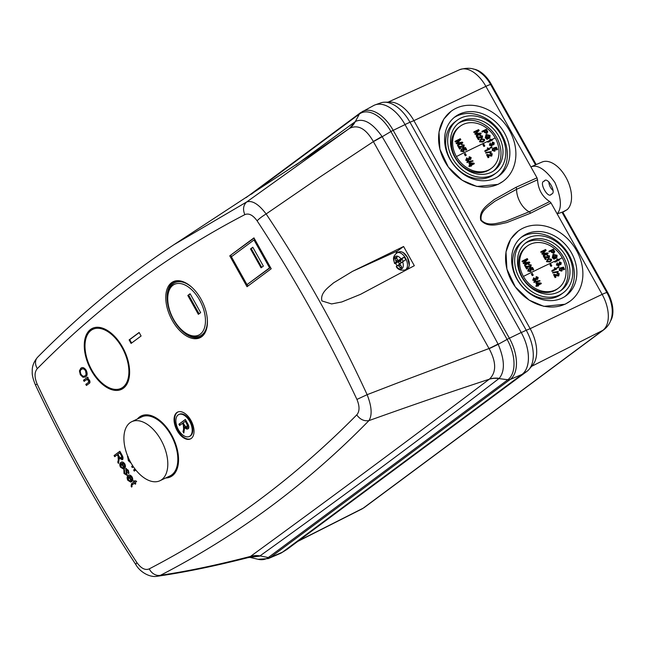 <?xml version="1.0" encoding="UTF-8"?>
<svg xmlns="http://www.w3.org/2000/svg" width="645" height="645" viewBox="0 0 645 645"><rect width="100%" height="100%" fill="white"/><g stroke="black" fill="none" stroke-linecap="round" stroke-linejoin="round"><path stroke-width="0.97" d="M91.05 330.409A32.718 18.624 -115.6 0 0 90.953 368.505A32.718 18.624 -115.6 0 0 121.083 388.355A32.718 18.624 -115.6 0 0 122.84 387.29A32.718 18.624 -115.6 0 0 122.937 349.195A32.718 18.624 -115.6 0 0 92.807 329.345A32.718 18.624 -115.6 0 0 91.05 330.409M402.012 268.626A6.95 3.959 64.4 0 1 396.401 266.45L398.038 265.192L400.472 267.949A5.676 3.233 -115.6 0 0 401.142 267.635A5.676 3.233 -115.6 0 0 401.666 267.062L399.803 263.886L402.617 261.838A6.95 3.959 64.4 0 1 402.012 268.626A24.333 19.882 -126.6 0 1 401.142 267.635M396.643 258.395L395.095 258.339L396.175 261.918L399.126 260.878L398.392 262.08A4.104 2.338 -115.6 0 0 399.36 263.813L400.279 263.507M402.399 261.991L403.044 261.08A4.104 2.338 -115.6 0 0 402.077 259.346L397.981 260.58L396.288 257.452A5.676 3.233 -115.6 0 0 395.619 257.766A5.676 3.233 -115.6 0 0 395.095 258.339M396.191 261.886L401.287 259.903L400.448 261.185A3.096 1.766 -115.6 0 0 401.23 262.588M400.448 261.185L398.392 262.08M400.537 261.128L398.868 261.709M402.182 259.492L401.585 259.693M397.441 260.016L395.949 260.709M401.319 262.531L399.852 263.474M397.981 260.58L404.278 257.057L400.819 259.621M396.175 261.918L394.651 263.321A6.95 3.959 64.4 0 1 395.256 256.533A6.95 3.959 64.4 0 1 400.868 258.709M404.278 257.057L405.761 259.717L402.617 261.838M397.159 266.103L395.675 263.442L394.547 263.547C393.918 259.806 391.563 257.347 397.046 252.848A9.465 5.386 -115.6 0 1 405.512 258.129A9.465 5.386 -115.6 0 1 405.221 269.916L407.011 269.062A9.465 5.386 64.4 0 0 407.301 257.274A9.465 5.386 64.4 0 0 398.836 251.993L397.046 252.848M399.126 260.878L395.675 263.442M396.401 266.45L396.256 266.603C397.868 269.65 400.859 270.755 405.221 269.916M407.382 257.274L409.244 264.958M399.844 264.031L398.005 265.192M398.038 265.192L399.86 264.095M398.876 265.95L400.287 265.208M400.472 267.949L401.343 266.651M130.717 462.449A32.718 18.624 -115.6 0 0 159.992 480.71A32.718 18.624 -115.6 0 0 161 439.971A32.718 18.624 -115.6 0 0 131.717 421.709A32.718 18.624 -115.6 0 0 130.717 462.449M159.992 480.71L170.022 475.913A32.718 18.624 -115.6 0 0 171.022 435.173A32.718 18.624 -115.6 0 0 141.739 416.904L131.717 421.709M397.755 250.824L352.541 271.335L333.481 282.913C328.394 287.444 320.041 292.822 321.887 300.917L331.603 303.932L341.761 301.973L360.539 294.33L414.324 265.7L403.593 246.503L397.755 250.824A11.046 6.289 -115.6 0 0 396.062 253.453M404.133 270.303A11.046 6.289 -115.6 0 0 405.036 270.594M177.157 430.618A14.867 8.466 64.4 0 1 177.609 412.099A14.867 8.466 64.4 0 1 190.92 420.403A14.867 8.466 64.4 0 1 190.469 438.923A14.867 8.466 64.4 0 1 177.157 430.618M190.759 438.769A14.867 8.466 64.4 0 1 177.754 430.336A14.867 8.466 64.4 0 1 177.915 411.97M172.231 320.38A31.041 17.673 64.4 0 1 177.633 280.696A31.041 17.673 64.4 0 1 200.966 299.054A31.041 17.673 64.4 0 1 203.602 334.884A31.041 17.673 64.4 0 1 172.231 320.38M203.957 334.433A30.549 17.391 64.4 0 1 173.465 319.726A30.549 17.391 64.4 0 1 178.214 280.704M137.385 418.992A33.798 19.237 64.4 0 1 141.489 415.832A33.798 19.237 64.4 0 1 171.522 434.803A33.798 19.237 64.4 0 1 170.691 476.784A33.798 19.237 64.4 0 1 165.66 478.001M139.489 417.984A33.75 19.213 64.4 0 1 142.521 415.42M91.3 370.456A33.798 19.237 64.4 0 1 92.549 328.273A33.798 19.237 64.4 0 1 122.59 347.244A33.798 19.237 64.4 0 1 121.76 389.225A33.798 19.237 64.4 0 1 91.3 370.456M89.607 331.683A33.75 19.213 64.4 0 1 93.59 327.87M178.778 414.541L179.383 414.251A12.166 6.926 64.4 0 1 190.275 421.048A12.166 6.926 64.4 0 1 189.896 436.197L189.299 436.488A12.166 6.926 -115.6 0 0 189.67 421.33A12.166 6.926 -115.6 0 0 178.778 414.541A12.166 6.926 -115.6 0 0 178.407 429.691A12.166 6.926 -115.6 0 0 189.299 436.488M173.586 319.372A28.122 16.004 -115.6 0 0 185.373 332.804A28.122 16.004 -115.6 0 0 203.885 329.401A28.122 16.004 -115.6 0 0 199.611 300.054A28.122 16.004 -115.6 0 0 180.1 283.518A28.122 16.004 -115.6 0 0 167.837 296.208A28.122 16.004 -115.6 0 0 173.586 319.372M185.373 332.804L186.316 333.433A29.468 16.778 -115.6 0 0 207.359 319.622M522.015 374.406L510.163 379.486L270.586 557.28A34.016 19.366 -115.6 0 1 268.328 558.578L280.14 553.515A34.556 19.672 -115.6 0 0 282.429 552.201L522.015 374.406A34.556 19.672 -115.6 0 0 521.216 332.489L405.036 124.606A34.556 19.672 -115.6 0 0 373.681 105.522L360.466 112.746A5.41 4.418 53.4 0 0 359.378 114.044L251.316 194.242M250.542 556.385C217.268 565.044 187.268 571.333 160.549 575.259L157.17 576.267C184.333 572.381 214.592 566.173 247.962 557.659L250.542 556.385C329.78 498.682 409.357 439.624 489.289 379.212A27.042 22.293 -127.7 0 1 498.907 378.591C421.637 438.076 342.003 497.174 259.991 555.885A27.042 21.898 54.5 0 0 250.542 556.385M37.152 384.081L35.378 384.847C64.984 447.711 98.5 507.679 135.934 564.762A10.812 2.048 -33.3 0 1 136.958 562.666C99.782 505.97 66.508 446.437 37.152 384.081C34.306 377.196 34.37 372.044 37.337 368.618A10.812 8.708 -135.4 0 1 37.652 357.177L37.652 357.177C33.782 361.692 31.976 366.489 32.25 371.584C31.96 374.681 33.008 379.107 35.378 384.847M37.652 357.177C79.94 314.333 125.372 276.834 173.948 244.681L246.721 201.933L349.405 128.436L355.613 121.389C363.587 117.93 372.383 122.953 382.001 136.442A27.042 2.37 -31.4 0 1 373.31 141.465C365.836 128.532 357.87 124.195 349.405 128.436L349.574 128.307A27.042 22.333 -125.9 0 1 349.485 128.379M356.935 399.424L367.134 394.675L398.352 382.638L489.031 348.534L373.382 141.618L320.541 176.633L266.135 213.963C304.166 270.948 337.835 331.183 367.134 394.675C371.754 406.447 372.35 415.09 368.94 420.613C307.036 483.927 237.57 535.471 160.549 575.259A10.812 8.893 -117.4 0 1 149.253 568.866C225.097 529.489 294.257 478.163 356.741 414.896C359.708 411.47 359.773 406.31 356.935 399.424C327.515 336.972 294.249 277.439 257.121 220.84C252.872 215.019 248.768 212.947 244.826 214.64C168.982 254.017 99.822 305.343 37.337 368.618M356.741 414.896C360.047 419.46 364.111 421.362 368.94 420.613C410.381 405.769 450.5 391.967 489.289 379.212L489.482 379.075C496.481 372.246 496.36 362.111 489.12 348.671L489.031 348.534A27.042 2.475 -28 0 0 498.037 344.027L498.19 344.325C504.737 359.813 505.075 371.149 499.222 378.341A27.042 22.664 50 0 0 489.482 379.075M250.405 556.49L259.637 556.135L247.962 557.659M135.789 469.979L134.273 471.1L133.644 469.971L134.99 468.971M133.394 466.762L132.298 467.577L131.669 466.448L132.677 465.698M131.169 463.239L128.323 460.643L127.605 455.959M126.872 475.204L124.017 473.543L123.872 469.85L124.574 470.923L124.662 473.172L126.138 474.156L126.372 473.615L125.751 468.649L128.355 470.261L128.589 473.728L127.774 470.745L126.468 469.713L126.662 475.333M126.557 473.954L126.033 474.212L126.976 473.325L126.356 468.359M120.446 467.149L121.05 466.867C120.043 464.561 120.188 463.005 121.478 462.199L120.873 462.481C122.058 461.441 123.372 461.925 124.816 463.932C125.767 466.19 125.606 467.722 124.34 468.504L121.389 463.699L121.05 466.714L122.84 467.819L123.397 468.996L120.446 467.149C119.446 464.851 119.583 463.295 120.873 462.481L121.349 462.191M88.341 382.445L88.744 380.316L86.422 379.679L84.124 381.38L83.495 380.252L87.704 377.132L88.26 378.115L87.656 378.567L89.47 380.099C90.252 381.905 90.09 383.057 88.994 383.565L86.414 385.476L85.785 384.347L88.945 382.163L89.341 380.026L87.027 379.389M87.446 379.131L86.422 379.679M85.672 376.841L82.979 377.277L80.311 374.737L79.424 370.859L80.794 368.287C82.439 366.876 84.261 367.561 86.245 370.335C87.591 373.503 87.398 375.672 85.672 376.841L85.108 377.188M79.424 370.859L81.439 367.884M141.094 336.005L131.08 343.43L129.113 339.907L139.126 332.473L141.094 336.005M253.961 237.892L271.214 268.763L247.019 286.719L229.757 255.847L253.961 237.892M122.284 459.643L119.269 458.289L118.487 463.457L117.769 462.175L118.309 459.998L118.067 456.225L117.261 454.79L114.705 456.684L114.076 455.555L119.857 451.258L122.09 455.249C123.251 457.273 123.316 458.732 122.284 459.643L122.01 459.804M127.783 480.275L128.387 479.985C127.379 477.687 127.525 476.131 128.806 475.325L128.21 475.607C129.395 474.567 130.709 475.051 132.152 477.05C133.096 479.316 132.943 480.839 131.677 481.63L128.726 476.824L128.387 479.84L130.177 480.936L130.733 482.121L127.783 480.275C126.783 477.977 126.92 476.421 128.21 475.607L128.686 475.317M134.555 483.081L131.677 485.354L132.112 486.491L131.588 487.08L131.12 486.241L131.524 483.734L133.926 481.944L133.451 481.097L134.055 480.654L134.531 481.501L135.579 480.719L136.659 481.517L135.16 482.629L135.789 483.758L135.192 484.21L134.555 483.081L135.16 482.791L135.724 483.806M352.541 271.335L403.593 246.503M244.826 214.64C242.649 209.407 243.286 205.166 246.721 201.933C252.243 200.168 258.718 204.175 266.135 213.963A10.812 2.048 146.7 0 0 257.121 220.84M295.878 164.999L355.29 121.623A27.042 22.333 -125.9 0 1 349.574 128.307M355.29 121.623L359.378 114.044A33.242 18.923 64.4 0 1 390.918 131.532L382.179 136.732A27.042 2.403 149.6 0 1 373.382 141.618L373.31 141.465M133.644 469.971L135.071 469.076M134.813 470.705L134.241 469.689M131.669 466.448L132.749 465.803M132.838 467.174L132.273 466.158M128.323 460.643L128.919 460.361L130.709 462.441M127.436 456.765L127.855 456.571M128.919 460.361L128.041 456.483M127.073 469.423L128.379 470.463L128.968 473.099M127.774 470.745L128.379 470.463M127.887 472.656L128.484 472.366M126.372 473.615L126.976 473.325M124.017 473.543L124.622 473.253L124.469 469.56M127.468 474.913L124.622 473.253M124.678 468.222L121.994 463.408L121.389 463.699M123.993 468.713L121.05 466.867M88.744 380.316L89.341 380.026M85.785 384.347L88.945 382.163M86.954 385.073L86.39 384.057M83.495 380.252L87.768 377.244M84.664 380.977L84.1 379.961M80.311 374.737L80.907 374.447L83.576 376.986L82.979 377.277M85.406 377.019L83.576 376.986M80.907 374.447L80.028 370.569M129.113 339.907L129.718 339.617L131.62 343.035M139.183 332.586L129.718 339.617M229.757 255.847L254.082 238.118M247.938 286.041L247.124 284.582M231.515 256.654L230.805 255.388M171.659 476.228A33.75 19.213 64.4 0 1 167.765 476.994M122.727 388.677A33.75 19.213 64.4 0 1 117.253 389.387M117.261 454.79L117.858 454.499L118.664 455.934L118.728 462.513M118.067 456.225L118.664 455.934M117.769 462.175L118.374 461.885M119.269 458.289L119.873 457.998L122.889 459.353M114.076 455.555L119.922 451.371M115.245 456.281L114.673 455.265M132.015 481.347L129.323 476.534L128.726 476.824M131.33 481.839L128.387 479.985M134.531 481.501L135.684 480.799M133.451 481.097L134.12 480.767M133.926 481.944L134.531 481.662L134.055 480.815M131.12 486.241L131.717 485.959L132.128 483.444L134.531 481.662M132.056 486.556L131.717 485.959M489.12 348.671A27.042 2.507 153 0 0 498.19 344.325L507.099 339.415L390.918 131.532A5.41 0.492 -29.2 0 1 393.2 130.346A34.016 19.366 -115.6 0 0 362.337 111.561M124.122 467.061L122.026 463.32L124.219 464.376L124.63 466.045L124.122 467.061L125.227 465.754L124.816 464.094L122.26 463.215M122.026 463.32L122.631 463.037M82.012 369.133C83.253 367.964 84.64 368.44 86.18 370.561L86.704 373.963L85.059 375.696C83.834 376.785 82.479 376.293 80.98 374.221C79.98 371.875 80.125 370.27 81.415 369.416L82.592 368.779M270.505 267.498L246.979 284.639L231.386 256.75L254.001 239.972L269.586 267.86L270.489 267.465M191.888 287.331A29.468 16.778 -115.6 0 0 167.934 295.079L167.837 296.208M122.252 458.224L121.655 458.514L119.414 456.934L117.938 454.282L119.817 452.887L120.413 452.605L122.058 455.547L121.978 458.361M131.459 480.186L129.363 476.445L131.548 477.502L131.959 479.171L131.459 480.186L132.564 478.88L132.152 477.219L129.589 476.341M129.363 476.445L129.968 476.155M130.274 461.643L128.992 460.135L128.315 457.628M124.219 464.376L124.816 464.094M124.63 466.045L125.227 465.754M81.415 369.416C82.649 368.255 84.035 368.73 85.575 370.843L86.18 370.561M85.664 375.406L86.704 373.963M85.575 370.843L86.108 374.253M254.864 239.505L254.001 239.972M269.586 267.86L246.979 284.639M122.058 455.547L121.453 455.83L121.51 458.603L122.107 458.313M119.817 452.887L121.453 455.83M131.548 477.502L132.152 477.219M131.959 479.171L132.564 478.88M188.026 428.772C187.002 429.465 185.881 428.957 184.672 427.264L183.801 433.013L183.003 431.586L183.599 429.175L183.333 424.982L182.438 423.378L179.6 425.482L178.899 424.233L185.325 419.46L187.8 423.894C189.098 426.143 189.17 427.764 188.026 428.772L187.711 428.957M263.362 266.111L261.064 267.82L250.51 248.93L252.8 247.228L263.362 266.111M200.66 312.64L198.362 314.349L187.808 295.458L190.106 293.757L200.66 312.64M182.438 423.378L183.035 423.088L183.93 424.692L183.333 424.982M183.003 431.586L183.607 431.295L184.204 428.885L183.93 424.692M184.043 432.069L183.607 431.295M184.672 427.264L185.268 426.982C186.486 428.675 187.606 429.175 188.622 428.482M178.899 424.233L185.389 419.572M180.132 425.087L179.495 423.942M261.709 267.336L251.236 248.615L250.51 248.93M251.236 248.615L252.888 247.39M199.103 313.801L188.646 295.096L187.808 295.458M188.646 295.096L190.202 293.935M187.921 427.232L187.316 427.522L184.833 425.765L183.188 422.822L185.873 420.983L187.703 424.249L187.606 427.377M187.703 424.249L187.098 424.539L187.155 427.619L187.76 427.329M185.276 421.274L187.098 424.539M492.312 142.819L493.78 143.021L492.312 142.819L492.433 141.948L494.223 142.803L494.014 144.48L492.208 144.673M491.272 145.439L491.361 143.795L492.28 143.351L493.522 144.028L493.78 143.021M490.256 142.868L489.773 144.867L492.208 145.577L491.587 146.004L489.402 145.141L490.256 142.868L490.24 144.657L491.643 145.157L491.635 144.158M469.923 165.273L468.939 163.314L469.882 162.75L474.059 163.185L474.333 163.733L471.164 165.297L471.495 165.95L470.923 166.233L470.592 165.58L469.375 166.184L469.084 165.604L470.302 164.999L469.31 163.04M471.495 165.95L469.004 166.458L469.084 165.604M474.333 163.733L470.794 165.572M469.092 157.63L470.648 157.767L469.092 157.63L469.229 156.743L471.14 157.509L470.802 159.283L468.867 159.573M467.786 160.444L467.988 158.718L468.971 158.227L470.286 158.839L470.648 157.767M466.77 157.864L466.125 159.992L468.754 160.565L468.093 161.016L465.746 160.266L466.77 157.864L467.141 158.404L466.641 159.742L468.157 160.162L468.262 159.081M465.295 155.8L464.36 154.099L464.739 153.816L465.311 153.534L466.246 155.235L465.295 155.8L465.674 155.518L464.739 153.816M490.063 153.905L491.812 154.082L490.063 153.905L490.2 153.018L492.28 153.881L491.369 156.163L487.507 155.284M488.821 155.735L489.2 155.461L487.886 155.01L488.983 157.187L488.08 157.719L486.58 154.744L486.951 154.461L491.466 155.3L491.812 154.082M489.2 155.461L491.99 155.743L491.369 156.163M485.669 153.123L485.822 152.405L491.135 151.623L491.361 152.075L485.669 153.123L491.361 152.075M484.895 151.494L484.967 150.64L488.531 148.963L487.225 148.14L487.749 147.899L489.813 149.076L484.895 151.494L484.967 150.64M483.911 146.496L482.976 144.794L483.355 144.52L483.879 144.27L484.814 145.972L483.911 146.496L484.29 146.222L483.355 144.52M466.924 162.524L467.069 161.798L472.809 160.71L473.035 161.161L466.924 162.524L473.035 161.161M489.869 147.874L491.724 146.907L492.03 147.479L491.038 148.044L489.869 147.874L490.385 147.334M492.03 147.479L491.038 148.044M490.877 147.761L491.095 147.197M494.207 150.688L494.699 149.301L493.86 148.705L493.997 147.818L496.432 147.237L497.585 149.471L497.085 149.704L496.182 147.947L495.013 148.229L495.602 148.971L494.53 151.252L492.2 150.438L492.538 148.544L493.086 148.148L493.312 148.793M493.086 148.148L492.578 150.164L495.247 150.777L494.53 151.252M497.585 149.471L496.706 149.979L495.812 148.229L494.634 148.503M490.103 139.03L492.667 139.973L487.902 142.279L487.967 141.432L491.409 139.844L490.103 139.03L489.732 139.304L491.03 140.126M456.41 156.542A26.187 21.398 53.4 0 0 491.434 168.264A26.187 21.398 53.4 0 0 495.239 137.933A26.187 21.398 53.4 0 0 460.216 126.21A26.187 21.398 53.4 0 0 456.41 156.542A175.746 15.859 -29.2 0 1 476.736 146.56L476.736 146.56A175.746 15.859 150.8 0 1 490.732 139.989M559.312 262.7L560.779 262.902L559.312 262.7L559.433 261.83L561.215 262.684L561.013 264.361L559.207 264.555M558.272 265.313L558.36 263.668L559.279 263.233L560.513 263.91L560.779 262.902M557.248 262.741L556.772 264.74L559.207 265.458L558.578 265.885L556.401 265.022L557.248 262.741L557.232 264.539L558.643 265.039L558.626 264.039M536.922 285.155L535.931 283.195L536.882 282.631L541.058 283.066L541.332 283.615L538.164 285.171L538.494 285.832L537.914 286.114L537.591 285.461L536.374 286.058L536.084 285.477L537.301 284.872L536.309 282.913M538.494 285.832L535.995 286.34L536.084 285.477M541.332 283.615L537.793 285.453M536.092 277.503L537.64 277.648L536.092 277.503L536.221 276.624L538.14 277.382L537.801 279.164L535.858 279.454M534.778 280.317L534.979 278.592L535.971 278.1L537.285 278.721L537.64 277.648M533.77 277.745L533.117 279.865L535.745 280.438L535.084 280.897L532.746 280.148L533.77 277.745L534.141 278.285L533.641 279.624L535.157 280.043L535.261 278.954M532.294 275.673L531.359 273.972L531.738 273.698L532.31 273.407L533.246 275.117L532.294 275.673L532.665 275.399L531.738 273.698M557.062 273.786L558.812 273.956L557.062 273.786L557.199 272.9L559.279 273.762L558.368 276.044L554.506 275.165M555.821 275.617L556.2 275.334L554.885 274.883L555.982 277.068L555.071 277.6L553.571 274.617L553.95 274.343L558.465 275.181L558.812 273.956M556.2 275.334L558.981 275.617L558.368 276.044M552.668 273.004L552.813 272.279L558.135 271.505L558.36 271.948L552.668 273.004L558.36 271.948M551.894 271.376L551.967 270.521L555.53 268.844L554.224 268.022L554.748 267.78L556.812 268.957L551.894 271.376L551.967 270.521M550.911 266.377L549.975 264.676L550.346 264.394L550.878 264.152L551.814 265.853L550.911 266.377L551.282 266.095L550.346 264.394M533.923 282.405L534.068 281.68L539.801 280.591L540.034 281.035L533.923 282.405L540.034 281.035M556.861 267.756L558.723 266.788L559.022 267.361L558.038 267.925L556.861 267.756L557.385 267.215M559.022 267.361L558.038 267.925M557.869 267.643L558.094 267.078M561.206 270.561L561.698 269.175L560.618 267.973L563.432 267.111L564.585 269.352L564.085 269.578L563.182 267.828L562.005 268.11L562.601 268.852L561.529 271.134L559.199 270.32L559.538 268.425M560.86 268.578L562.069 268.9L561.585 270.287L560.029 269.82L560.078 268.03L559.578 270.037L562.238 270.65L561.529 271.134M564.585 269.352L563.706 269.86L562.803 268.102L561.634 268.385M557.103 258.903L559.667 259.854L554.902 262.16L554.966 261.314L558.409 259.725L557.103 258.903L556.724 259.185L558.03 260M523.409 276.423A26.187 21.398 53.4 0 0 558.433 288.146A26.187 21.398 53.4 0 0 562.238 257.815A26.187 21.398 53.4 0 0 527.215 246.084A26.187 21.398 53.4 0 0 523.409 276.423A175.746 15.859 -29.2 0 1 543.735 266.441L543.735 266.441A175.746 15.859 150.8 0 1 557.731 259.87M503.011 181.366L498.061 184.373L476.84 186.47L462.143 180.245L448.307 167.039L439.906 149.205L438.995 131.967L443.736 119.18L451.097 111.287M456.047 108.279A43.61 35.636 53.4 0 0 451.25 111.174A43.61 35.636 53.4 0 0 446.671 164.612A43.61 35.636 53.4 0 0 498.424 184.099A43.61 35.636 53.4 0 0 503.221 181.213A43.61 35.636 53.4 0 0 507.8 127.766A43.61 35.636 53.4 0 0 456.047 108.279M570.011 301.239L565.06 304.247L543.84 306.351L529.142 300.127L515.307 286.912L506.906 269.078L505.994 251.848L510.735 239.053L518.088 231.168M523.047 228.161A43.61 35.636 53.4 0 0 518.241 231.055A43.61 35.636 53.4 0 0 513.662 284.493A43.61 35.636 53.4 0 0 565.423 303.98A43.61 35.636 53.4 0 0 570.22 301.086A43.61 35.636 53.4 0 0 574.8 247.648A43.61 35.636 53.4 0 0 523.047 228.161M544.187 181.18C547.331 175.69 557.119 193.21 551.41 194.113C548.266 199.603 538.47 182.084 544.187 181.18L544.614 180.923M454.064 117.592A36.821 30.089 -126.6 0 1 502.028 134.974A36.821 30.089 -126.6 0 1 497.892 176.649M449.936 159.275A36.821 30.089 -126.6 0 1 455.289 116.624A36.821 30.089 -126.6 0 1 504.535 133.112A36.821 30.089 -126.6 0 1 499.174 175.763A36.821 30.089 -126.6 0 1 449.936 159.275M521.063 237.473A36.821 30.089 -126.6 0 1 569.019 254.848A36.821 30.089 -126.6 0 1 564.891 296.531M516.935 279.148A36.821 30.089 -126.6 0 1 522.289 236.505A36.821 30.089 -126.6 0 1 571.534 252.985A36.821 30.089 -126.6 0 1 566.173 295.636A36.821 30.089 -126.6 0 1 516.935 279.148M452.427 158.21A32.79 26.792 53.4 0 0 496.271 172.892A32.79 26.792 53.4 0 0 501.044 134.918A32.79 26.792 53.4 0 0 457.192 120.236A32.79 26.792 53.4 0 0 452.427 158.21M496.271 172.892L494.263 174.384A32.79 26.792 -126.6 0 1 450.42 159.702A32.79 26.792 -126.6 0 1 455.185 121.728L457.192 120.236M519.418 278.092A32.79 26.792 53.4 0 0 563.27 292.774A32.79 26.792 53.4 0 0 568.043 254.791A32.79 26.792 53.4 0 0 524.192 240.109A32.79 26.792 53.4 0 0 519.418 278.092M563.27 292.774L561.263 294.265A32.79 26.792 -126.6 0 1 517.411 279.583A32.79 26.792 -126.6 0 1 522.184 241.601L524.192 240.109M458.103 123.558A29.622 24.204 -126.6 0 1 496.682 137.53A29.622 24.204 -126.6 0 1 493.361 171.062M454.773 157.09A29.622 24.204 -126.6 0 1 459.087 122.776A29.622 24.204 -126.6 0 1 498.698 136.039A29.622 24.204 -126.6 0 1 494.384 170.353A29.622 24.204 -126.6 0 1 454.773 157.09M525.103 243.431A29.622 24.204 -126.6 0 1 563.682 257.411A29.622 24.204 -126.6 0 1 560.352 290.943M521.773 276.963A29.622 24.204 -126.6 0 1 526.078 242.657A29.622 24.204 -126.6 0 1 565.689 255.92A29.622 24.204 -126.6 0 1 561.384 290.226A29.622 24.204 -126.6 0 1 521.773 276.963M491.434 168.264L490.329 169.087A26.187 21.398 -126.6 0 1 455.306 157.356A26.187 21.398 -126.6 0 1 459.119 127.025L460.216 126.21M558.433 288.146L557.328 288.96A26.187 21.398 -126.6 0 1 522.305 277.237A26.187 21.398 -126.6 0 1 526.118 246.898L527.215 246.084M523.861 372.713A34.475 19.624 -115.6 0 0 523.168 336.287M402.843 120.994A34.475 19.624 -115.6 0 0 375.237 104.837A34.475 19.624 -115.6 0 0 374.35 105.191M282.478 552.168L287.364 549.145A33.846 19.269 64.4 0 1 286.574 549.685L281.913 552.563M375.237 104.837L380.768 102.877A33.846 19.269 64.4 0 1 384.541 102.208A33.846 19.269 64.4 0 1 409.978 122.227L404.995 124.533M521.257 332.562L526.239 330.248L409.978 122.227L413.905 120.647A31.363 17.85 64.4 0 0 390.33 102.112L384.541 102.208M388.016 102.152L459.538 69.725A29.646 16.875 64.4 0 1 485.887 86.357L413.905 120.647L530.158 328.676L526.239 330.248A33.846 19.269 64.4 0 1 529.11 369.319A33.846 19.269 64.4 0 1 527.021 371.302L522.128 374.326M287.364 549.145L527.021 371.302M298.538 540.865L363.175 508.187L602.833 330.345A29.646 16.875 64.4 0 0 602.148 294.386L557.143 213.85L561.997 212.261L606.889 292.58A12.465 1.121 150.8 0 0 602.148 294.386L530.158 328.676A31.363 17.85 64.4 0 1 532.818 364.868L529.11 369.319M557.143 213.85L551.032 202.925L530.537 213.205L506.76 222.606C498.795 224.097 488.281 228.386 480.767 220.267C478.614 209.931 488.136 204.763 494.086 199.636L516.048 187.284L537.003 177.827L485.887 86.357A12.465 1.121 -29.2 0 1 490.627 84.559A25.808 14.69 -115.6 0 0 480.549 72.748C475.026 68.096 468.02 67.088 459.538 69.725M551.032 202.925L549.701 201.546L529.15 211.802L505.793 221.235C498.295 222.807 487.975 227.105 481.218 220.098C479.59 210.963 489.039 205.989 494.812 201.296L516.581 189.308L537.535 179.778C538.196 189.485 542.251 196.741 549.701 201.546M551.41 194.113L550.975 194.371M557.135 213.85C562.101 208.254 561.36 197.813 554.91 182.511C545.468 169.377 537.462 164.169 530.899 166.902L535.511 164.878M537.003 177.827L537.535 179.778M473.301 69.055A25.808 14.69 64.4 0 1 491.288 84.237L490.627 84.559L535.487 164.838M531.577 366.36L602.833 330.345A12.465 10.183 53.4 0 0 604.043 329.595C609.154 325.523 611.879 319.968 612.226 312.938A25.808 14.69 -115.6 0 0 606.889 292.58L607.55 292.266L562.642 211.915L561.997 212.261M552.983 190.452A7.434 4.233 64.4 0 1 548.863 181.793M534.907 165.088L542.026 162.04A27.066 15.407 64.4 0 1 566.479 178.351A27.066 15.407 64.4 0 1 567.1 209.681L562.303 212.229M536.172 164.548L491.288 84.237M607.55 292.266A25.808 14.69 64.4 0 1 610.565 320.912M562.819 212.237L567.1 209.681M485.282 137.772L487.015 139.32L488.612 138.578L487.386 139.038L485.653 137.498L485.282 137.772L486.04 134.499L485.653 137.498M489.039 137.587L489.845 137.82L489.039 137.587L489.176 135.861L486.524 135.031L486.894 134.749L486.153 137.224L487.362 138.344L488.16 137.974L487.394 136.643L487.015 136.925L487.781 138.256M481.992 132.096L483.75 131.282L484.427 132.402L486.733 133.426L487.781 131.79L486.362 129.266L482.033 131.266L481.992 132.096L482.033 131.266M459.014 146.762L463.255 147.358L463.892 146.915L464.198 145.052L461.53 144.625L461.796 145.206L463.682 145.278L463.32 146.52L457.982 146.286L459.659 149.132L460.611 148.568L459.659 149.132M455.386 141.126L460.28 138.715L460.812 139.57L457.386 142.868L462.368 142.118L462.836 142.9L457.942 145.319L457.611 144.762L461.659 142.763L456.837 143.488L456.499 142.932L459.998 139.562L455.725 141.674L455.007 141.408L455.346 141.956L459.627 139.844L456.12 143.206L456.466 143.77L461.288 143.045M457.611 144.762L457.571 145.593L462.836 142.9M480.412 139.505L479.485 141.763L482.613 142.118L484.564 140.537L484.459 139.328L481.347 138.965L480.412 139.505L479.856 141.489L482.992 141.835L483.887 141.311M474.115 131.741L478.598 129.637L479.13 130.492L476.05 133.523L480.686 133.039L481.162 133.821L476.679 135.934L476.341 135.377L480.049 133.636L475.575 134.112L475.228 133.547L478.372 130.443L474.454 132.29L473.736 132.023L474.075 132.572L477.993 130.725L474.849 133.821L475.196 134.386L479.678 133.91M476.341 135.377L476.3 136.208L481.162 133.821M479.3 139.215L478.074 137.135L481.686 138.191L482.307 137.772L482.516 135.974L479.969 135.458L480.243 136.039L482.041 136.168L481.75 137.353L477.09 136.619L476.711 136.901L478.397 139.747L479.3 139.215L478.397 139.747M462.61 149.205L462.739 148.326L462.61 149.205L463.537 149.737L462.957 151.188M463.303 151.736L460.715 151.115L461.707 148.745L461.094 150.833L464.061 151.228L463.303 151.736L464.505 149.358L463.86 148.656L465.174 148.269L464.803 148.544L465.771 150.253L466.714 149.696L465.771 150.253M463.481 148.939L464.803 148.544M552.281 257.653L554.015 259.193L555.982 258.177L554.386 258.919L552.652 257.371L552.281 257.653L553.039 254.38L552.652 257.371M556.03 257.468L556.845 257.694L556.03 257.468L556.175 255.743L553.523 254.904L553.894 254.63L553.144 257.105L554.353 258.226L555.151 257.855L554.394 256.525L554.015 256.799L554.781 258.129M548.984 251.969L550.741 251.155L551.419 252.276L553.732 253.308L554.781 251.671L553.362 249.147L549.024 251.147L548.984 251.969L549.024 251.147M526.014 266.643L530.255 267.232L530.891 266.796L531.198 264.934L528.529 264.498L528.795 265.087L530.682 265.159L530.319 266.393L524.982 266.167L526.659 269.013L527.61 268.449L526.659 269.013M522.377 261.007L527.279 258.589L527.803 259.443L524.377 262.741L529.368 261.999L529.835 262.781L524.941 265.192L524.611 264.644L528.658 262.644L523.837 263.37L523.498 262.805L526.997 259.443L522.724 261.556L522.007 261.281L522.345 261.83L526.626 259.717L523.119 263.087L523.466 263.652L528.279 262.918M524.611 264.644L524.57 265.474L529.835 262.781M547.412 259.379L546.484 261.644L549.613 261.991L551.556 260.419L551.459 259.209L548.347 258.839L547.412 259.379L546.855 261.362L549.991 261.717L550.886 261.193M541.107 251.623L545.589 249.51L546.122 250.365L543.05 253.404L547.686 252.921L548.161 253.703L543.671 255.807L543.34 255.259L547.049 253.509L542.566 253.985L542.227 253.421L545.372 250.325L541.453 252.171L540.736 251.905L541.074 252.445L544.993 250.599L541.848 253.703L542.195 254.267L546.678 253.791M543.34 255.259L543.3 256.089L548.161 253.703M546.299 259.096L545.073 257.008L548.685 258.073L549.298 257.653L549.516 255.855L546.968 255.331L547.242 255.912L549.04 256.049L548.75 257.234L544.09 256.5L543.711 256.783L545.388 259.629L546.299 259.096L545.388 259.629M529.61 269.078L529.73 268.207L529.61 269.078L530.529 269.61L529.956 271.061M530.303 271.618L527.715 270.989L528.707 268.626L528.094 270.715L531.061 271.102L530.303 271.618L531.504 269.239L530.859 268.538L532.173 268.143L531.803 268.425L532.77 270.126L533.713 269.57L532.77 270.126M530.48 268.812L531.803 268.425M489.845 137.82L490.087 135.41L486.048 134.499M489.176 135.861L489.555 135.587L489.41 137.304M486.427 135.031L489.555 135.587M487.394 136.643L487.902 136.409L488.983 138.304M483.75 131.282L482.363 131.814M486.733 133.426L487.112 133.152L484.798 132.12L484.121 130.999M463.255 147.358L460.457 147.116M460.611 148.568L459.385 146.48L460.836 146.834M460.038 148.858L458.361 146.004M461.796 145.206L463.682 145.278M462.175 144.931L461.909 144.343M481.686 138.191L479.437 137.546M478.767 139.465L477.09 136.619M480.243 136.039L482.041 136.168M480.614 135.756L480.348 135.176M462.739 148.326L465.472 147.52L466.714 149.696M466.15 149.971L465.174 148.269M461.707 148.745L461.949 149.382M463.537 149.737L463.336 150.906L461.602 150.575L462.005 149.334M462.989 148.922L463.908 149.455M487.902 142.279L487.967 141.432M492.667 139.973L488.281 142.005M493.86 148.705L493.997 147.818M494.239 148.423L495.07 149.019L494.699 149.301M495.07 149.019L494.586 150.406L493.03 149.946L493.369 148.753M490.24 147.592L491.417 147.761M467.294 162.242L467.069 161.798M484.814 145.972L484.29 146.222M489.813 149.076L485.274 151.212M486.048 152.849L485.822 152.405M490.442 153.623L490.2 153.018M488.08 157.719L488.45 157.445L486.951 154.461M488.983 157.187L488.45 157.445M466.246 155.235L465.674 155.518M470.181 159.71L469.238 159.299L468.093 161.016M469.471 157.348L469.229 156.743M493.425 144.891L493.796 144.609L492.587 144.399L491.587 146.004M492.683 142.545L492.433 141.948M556.845 257.694L557.078 255.283L553.039 254.38M556.175 255.743L556.546 255.46L556.409 257.186M553.426 254.904L556.546 255.46M554.394 256.525L554.902 256.291L555.982 258.177M550.741 251.155L549.363 251.695M553.732 253.308L554.111 253.033L551.798 252.002L551.12 250.881M530.255 267.232L527.457 266.99M527.61 268.449L526.385 266.361L527.828 266.716M527.029 268.731L525.353 265.885M528.795 265.087L530.682 265.159M529.174 264.805L528.908 264.224M548.685 258.073L546.436 257.419M545.767 259.346L544.09 256.5M547.242 255.912L549.04 256.049M547.613 255.638L547.339 255.057M529.73 268.207L532.472 267.401L533.713 269.57M533.149 269.852L532.173 268.143M528.707 268.626L528.948 269.255M530.529 269.61L530.335 270.787L528.602 270.457L529.005 269.215M529.98 268.804L530.908 269.336M554.902 262.16L554.966 261.314M559.667 259.854L555.281 261.878M561.231 268.304L560.997 267.699M560.078 268.03L559.538 268.417M557.24 267.473L558.409 267.643M534.294 282.123L534.068 281.68M551.814 265.853L551.282 266.095M556.812 268.957L552.265 271.094M553.047 272.722L552.813 272.279M557.433 273.504L557.199 272.9M555.071 277.6L555.45 277.318L553.95 274.343M555.982 277.068L555.45 277.318M533.246 275.117L532.665 275.399M537.18 279.591L537.559 279.309L536.237 279.18L535.084 280.897M536.463 277.229L536.221 276.624M560.424 264.772L560.795 264.49L559.586 264.273L558.578 265.885M559.683 262.418L559.433 261.83M486.757 132.612L486.886 131.193L486.201 130.048L484.629 130.766L485.33 131.927L486.935 132.499M483.992 139.522L483.597 140.747L482.678 141.271L480.34 141.279L480.751 140.046L481.67 139.522L483.992 139.522L481.67 139.522M470.874 164.717L473.083 163.628L470.181 163.322L470.874 164.717M553.757 252.485L553.886 251.066L553.192 249.921L551.628 250.647L552.322 251.8L553.934 252.38M550.983 259.395L550.596 260.628L549.669 261.152L547.339 261.161L547.742 259.927L548.669 259.403L550.983 259.395L548.669 259.403M537.874 284.59L540.083 283.502L537.172 283.203L537.874 284.59M484.258 131.048L486.201 130.048M485.822 130.322L486.515 131.467L486.886 131.193M469.802 163.604L472.712 163.903M551.249 250.921L553.192 249.921M552.821 250.204L553.515 251.348L553.886 251.066M536.801 283.478L539.704 283.784M407.366 257.25L403.431 252.816M396.981 256.097L396.981 257.524M259.991 555.885L268.28 557.53A5.41 4.418 -126.6 0 0 270.586 557.28L282.429 552.201M405.036 124.606L393.2 130.346L509.381 338.23A5.41 0.492 150.8 0 0 507.099 339.415A33.242 18.923 64.4 0 1 507.865 379.736A5.41 4.418 53.4 0 0 510.163 379.486A34.016 19.366 -115.6 0 0 509.381 338.23L521.216 332.489M268.328 558.578L258.097 559.296A33.242 18.923 64.4 0 0 268.28 557.53L507.865 379.736L498.907 378.591M149.253 568.866C145.31 570.559 141.207 568.495 136.958 562.666M498.037 344.027C460.861 274.133 422.241 205.037 382.179 136.732M126.009 472.374L126.614 472.084M118.309 459.998L118.914 459.708M131.524 483.734L132.128 483.444M183.599 429.175L184.204 428.885M495.239 137.933A175.746 15.859 150.8 0 0 491.845 139.481M562.238 257.815A175.746 15.859 150.8 0 0 558.844 259.355M361.772 509.058L364.393 507.438A12.465 10.183 -126.6 0 1 363.175 508.187A29.646 16.875 64.4 0 1 361.772 509.058L297.829 541.389M516.048 187.284A2.701 1.572 65.7 0 1 516.581 189.308A17.689 10.07 -115.6 0 0 529.15 211.802A2.701 1.58 63.4 0 1 530.537 213.205M407.011 269.062C409.978 266.82 410.115 262.878 407.414 257.234C404.673 252.8 401.811 251.05 398.836 251.993M173.07 474.277L171.489 475.059M144.931 415.549L143.327 416.299M246.019 197.676L360.466 112.746M173.957 244.673L312.817 153.647L349.388 128.444M135.934 564.762C139.82 571.768 149.632 577.751 157.17 576.275M250.316 557.474L258.097 559.296M502.802 181.519L503.221 181.213M569.801 301.4L570.22 301.086M604.043 329.595L364.393 507.438"/></g></svg>
